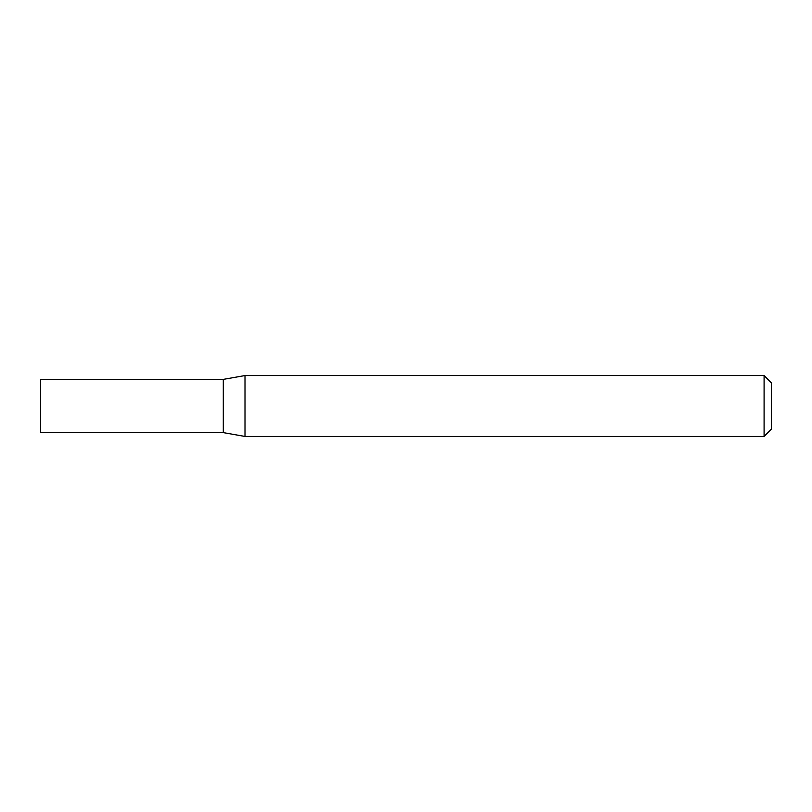 <?xml version="1.0" encoding="UTF-8"?>
<svg xmlns="http://www.w3.org/2000/svg" width="812" height="812" viewBox="0 0 812 812"><rect width="100%" height="100%" fill="white"/><g stroke="black" fill="none" stroke-linecap="round" stroke-linejoin="round"><path stroke-width="0.61" stroke-dasharray="4.06 3.04" d="M223.3 379.377L223.3 432.623M40.6 379.377L40.6 432.623M245.001 375.55L245.001 436.45M771.4 429.142L771.4 382.858M764.092 375.55L764.092 436.45"/><path stroke-width="1.22" d="M223.3 432.623L223.3 379.377L245.001 375.55L245.001 436.45L223.3 432.623L40.6 432.623L40.6 379.377L223.3 379.377M764.092 375.55L771.4 382.858L771.4 429.142L764.092 436.45L764.092 375.55L245.001 375.55M764.092 436.45L245.001 436.45"/></g></svg>
